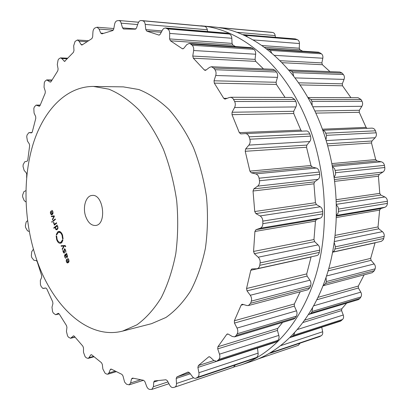 <?xml version="1.0" encoding="UTF-8"?>
<svg xmlns="http://www.w3.org/2000/svg" width="410" height="410" viewBox="0 0 410 410"><rect width="100%" height="100%" fill="white"/><g stroke="black" fill="none" stroke-linecap="round" stroke-linejoin="round"><path stroke-width="0.61" d="M317.478 116.829C294.119 62.699 251.76 29.797 213.103 26.916L200.674 25.794C239.322 28.659 281.844 62.043 305.373 117.117C281.844 62.043 239.322 28.659 200.674 25.794L213.103 26.916C251.76 29.797 294.119 62.699 317.478 116.829C337.958 163.733 342.007 222.902 328.323 270.18C314.511 317.478 285.011 350.063 252.811 360.928C285.011 350.063 314.511 317.478 328.323 270.18C342.007 222.902 337.958 163.733 317.478 116.829M234.115 366.95L240.998 364.936C273.188 354.071 302.718 321.117 316.505 273.075C330.163 225.059 326.006 164.83 305.373 117.117C326.006 164.83 330.163 225.059 316.505 273.075C302.718 321.117 273.188 354.071 240.998 364.936L234.115 366.95M35.26 255.307C50.368 304.015 86.741 340.382 122.585 331.111L136.873 324.858C145.97 318.262 154.104 309.186 161.279 297.624C167.71 284.755 172.548 270.103 175.798 253.662C177.996 236.498 178.288 218.817 176.684 200.613C173.978 182.542 169.545 165.42 163.385 149.25C156.369 134.029 148.23 120.919 138.964 109.916C129.278 100.363 119.238 93.444 108.85 89.165L93.495 86.438C66.287 86.351 43.875 110.054 33.302 143.454C22.842 177.11 23.77 219.083 35.26 255.307M93.495 86.438L123.333 86.874L138.826 89.523C149.281 93.664 159.362 100.347 169.063 109.578C178.335 120.202 186.453 132.85 193.428 147.533C199.537 163.124 203.908 179.631 206.537 197.061C208.07 214.625 207.691 231.701 205.405 248.291C202.068 264.194 197.143 278.395 190.619 290.895C183.352 302.144 175.121 311.005 165.927 317.483L151.49 323.69L122.585 331.111M33.415 249.198L31.713 251.73L31.334 255.804L31.79 257.577L33.933 260.288L36.3 260.56L37.182 261.636L41.661 275.602L41.676 277.339L40.354 280.363L40.441 284.658L41.082 286.334L42.717 288.363L45.787 288.005L46.771 288.835L52.706 301.837L52.921 303.631L51.983 307.172L52.557 311.595L53.377 313.132L55.622 314.711L58.287 313.348L59.204 313.952L66.517 325.627L66.938 327.426L66.435 331.413L67.522 335.857L68.506 337.21L70.561 338.291L73.477 335.841L74.302 336.246L82.876 346.189L83.502 347.952L83.496 352.308L85.106 356.649L86.233 357.766L88.037 358.412L88.96 357.684L90.712 354.998L91.102 354.691L91.819 354.922L101.48 362.727L102.321 364.387L102.859 369.005L104.991 373.1L106.246 373.93L107.733 374.222L108.922 372.982L110.31 369.584L110.813 369.061L111.392 369.154L121.919 374.381L122.964 375.888L124.599 382.053L126.495 384.216L129.186 384.841L130.611 382.95L131.533 378.886L132.543 378.082L143.649 380.321L144.884 381.592L146.636 386.297C147.405 388.167 148.44 389.203 149.752 389.408L151.802 389.413L153.401 386.707L153.765 382.074L154.447 380.936L165.947 379.762L167.347 380.731L169.735 385.2C170.755 386.958 171.928 387.737 173.256 387.537L174.788 387.148C175.972 386.645 176.541 385.426 176.495 383.493L176.208 378.425L176.925 376.887L187.939 372.095L189.456 372.685L192.459 376.693C193.546 378.056 194.683 378.579 195.877 378.256L197.62 377.251C198.809 376.375 199.239 374.868 198.906 372.726L197.892 367.421L198.378 365.556L208.567 356.977L208.946 356.746L210.156 357.12L213.707 360.421L216.68 361.328L218.889 359.385C219.939 358.079 220.139 356.341 219.493 354.173L217.71 348.874L217.915 346.747L226.684 334.473L227.319 333.971L228.267 334.124L232.265 336.482L234.602 336.851L236.221 335.498L237.211 333.755C238.046 332.044 237.979 330.152 237.021 328.072L234.469 323.07L234.356 320.774L241.116 305.173L241.997 304.297L242.617 304.312L246.892 305.522L248.414 305.547L250.618 303.251L251.325 301.119C251.878 299.08 251.53 297.127 250.269 295.261L247.015 290.859L246.553 288.512L250.797 270.257L251.894 268.924L257.039 268.75C258.5 268.35 259.407 267.202 259.761 265.311L260.124 262.897C260.35 260.622 259.709 258.725 258.203 257.203L254.364 253.698L253.564 251.432L254.907 231.471L255.994 229.677L260.191 228.247C261.862 227.545 262.743 226.023 262.836 223.67L262.815 221.108C262.692 218.73 261.785 217.008 260.094 215.932L255.86 213.569L254.738 211.524L253.037 191.014L253.81 188.882L257.629 186.16C259.13 184.941 259.745 183.147 259.479 180.764L259.074 178.212C258.592 175.875 257.465 174.434 255.681 173.881L251.268 172.82L249.895 171.124L245.226 151.29L245.646 148.948L248.89 145.099C250.141 143.438 250.464 141.481 249.854 139.221L249.09 136.827C248.306 134.716 247.045 133.634 245.298 133.593L240.839 133.901L239.312 132.65L232.004 114.656L232.07 112.248L234.582 107.517C235.53 105.529 235.55 103.53 234.648 101.516L233.08 98.636L231.286 97.365L229.467 97.457L224.962 99.143L223.742 98.323L214.307 83.133L214.03 80.796L215.737 75.496C216.347 73.298 216.085 71.371 214.958 69.71L213.666 68.029L211.396 66.743L209.525 67.378L205.917 70.13L205.159 70.392L204.267 69.915L193.341 58.215L192.767 56.067L193.643 50.517C193.92 48.247 193.417 46.494 192.136 45.254L190.701 44.039L189.21 43.414L186.745 44.654L183.741 48.344L182.742 48.851L182.168 48.631L170.422 40.785L169.602 38.924L169.694 33.415C169.653 31.196 168.956 29.689 167.603 28.9L165.353 27.977L163.785 28.433L162.657 29.669L160.187 34.302L159.029 35.106L146.816 31.124L145.822 29.612L145.212 24.405C144.894 22.33 144.059 21.12 142.706 20.782L141.117 20.536C139.789 20.52 138.785 21.428 138.098 23.257L136.484 28.049L135.259 29.166L123.559 29.007L122.559 27.885L120.601 21.505L119.228 20.541L117.193 20.741C115.912 21.064 115.051 22.217 114.615 24.2L113.698 29.171L112.683 30.586L101.905 33.866L100.737 33.138L99.071 29.064L97.067 27.214L94.92 28.008C93.767 28.69 93.106 30.027 92.932 32.021L92.655 36.967L91.881 38.596L82.236 44.88L81.759 45.033L81.067 44.531L79.053 41.184L77.418 40.001L75.071 41.415L73.677 45.787L73.984 50.543L73.446 52.316L64.57 61.428L61.787 58.568L60.536 57.887L59.035 58.727L58.102 59.968L57.292 64.529L58.102 68.952L57.795 70.802L51.035 81.657L49.984 82.01L46.725 79.899L45.038 81.195L44.306 82.656L44.039 87.253L45.284 91.251L45.197 93.111L40.036 105.56L39.304 106.257L36.147 105.103L34.358 106.907L33.825 108.532L34.071 113.047L35.67 116.537L35.788 118.357L32.272 131.974L31.519 132.896L28.884 132.64L27.06 134.987L26.732 136.73L27.444 141.055L29.33 143.971L29.638 145.719L27.772 160.105L27.091 161.258L24.784 161.74L23.155 164.641L23.027 166.45L24.164 170.488L26.266 172.794L26.747 174.419L26.629 177.55M25.907 190.614L23.847 191.747L22.606 195.119L22.678 196.959L24.195 200.628L25.999 201.956M27.557 220.652L26.184 221.964L25.358 225.731L25.625 227.555L27.48 230.784L29.279 231.537M43.465 288.455L45.843 287.999L43.465 288.455M52.634 211.801L52.757 213.077L52.183 214.01L51.163 210.93L50.358 212.185L50.491 213.738L51.629 214.845L52.285 214.522L53.028 213.302L52.869 211.642L51.978 210.34L51.947 210.812L52.91 211.77M52.552 219.857L54.381 216.316L54.228 215.855L51.327 216.157L51.496 216.675L54.012 216.326L52.383 219.345L52.552 219.857M52.89 220.882L53.044 221.354L55.422 219.447L55.263 218.971L52.89 220.882L53.766 220.775M51.747 221.733L51.937 222.317L52.244 222.066L52.055 221.487L51.747 221.733L52.121 221.687M53.935 223.317L53.843 222.328L53.551 222.128L53.679 223.383L54.453 224.413L54.294 225.136L56.677 223.24L56.518 222.763L54.735 224.08L53.935 223.317M57.902 226.822L57.123 225.761L57.277 225.039L53.756 227.827L53.91 228.298L55.35 227.16L55.452 228.754L56.021 229.687L56.513 229.815L57.748 228.908L57.902 226.822M56.395 234.981L56.375 234.325L57.764 231.86L58.773 231.424C60.362 231.363 61.623 232.588 62.551 235.094L63.058 238.912L62.935 238.256L62.525 238.676L62.094 235.448C61.305 233.321 60.239 232.285 58.891 232.337L58.046 232.706L56.662 234.94M85.726 216.516C82.415 207.501 85.813 195.79 91.989 195.457C103.448 193.448 107.169 224.752 95.561 225.479C91.338 225.649 88.063 222.661 85.726 216.516M57.103 239.276C57.892 241.418 58.963 242.459 60.326 242.397L61.136 242.043L62.581 239.609L62.812 239.783L62.832 240.439L61.418 242.899L60.465 243.309C58.85 243.381 57.584 242.151 56.652 239.619L56.149 235.847L56.272 236.493L56.677 236.078L57.103 239.276M65.738 246.4L64.954 245.528L61.105 245.739L61.28 246.261L63.857 246.036L62.176 248.988L62.351 249.516L64.237 246.046L65.067 246.015L65.574 246.769L65.738 246.4M65.641 250.167L64.314 248.88L64.057 252.744L62.873 250.238L63.145 252.022L64.16 253.242L64.467 249.352L65.421 250.356L65.902 252.273L65.641 250.167M67.547 256.757L66.676 253.39L64.995 254.62L64.544 255.476L64.78 256.973L65.687 258.305L65.005 256.803L65.456 254.882L66.517 257.393L67.178 257.439L67.547 256.757M68.598 259.971L68.721 261.267L68.121 262.159L67.066 258.971L66.225 260.176L66.358 261.749L67.132 262.861L67.655 262.943L69.003 261.508L68.844 259.827L67.916 258.443L67.886 258.915L68.875 259.925M233.392 367.298L235.33 364.977M195.877 378.256L255.184 358.253L196.277 378.071M257.48 348.1L258.09 353.133C258.326 354.983 257.808 356.423 256.537 357.458L255.184 358.253M216.68 361.328L275.751 342.176L276.74 341.561L217.684 360.677M282.582 322.434L277.765 328.4L277.447 330.409L278.82 335.401C279.338 337.235 279.046 338.875 277.949 340.326L276.74 341.561M234.602 336.851L293.837 319.052L295.405 317.776L236.221 335.498M300.187 291.807L294.349 303.974L294.354 306.127L296.625 311.149L297.05 313.025L296.743 315.433L295.405 317.776M248.414 305.547L307.859 289.767L309.955 287.63L250.618 303.251M311.108 256.834L306.726 273.901L307.075 276.084L309.904 280.194C310.954 281.696 311.21 283.515 310.672 285.647L309.955 287.63M257.039 268.75L316.771 255.589C318.006 255.338 318.852 254.277 319.308 252.411L259.761 265.311M245.298 133.593L306.28 130.964C307.715 130.882 308.884 131.871 309.781 133.942L310.519 136.146C311.072 138.457 310.816 140.261 309.745 141.552L306.875 145.094L306.531 147.246L310.985 165.507L312.241 167.065L316.233 168.049C317.709 168.397 318.739 169.725 319.318 172.041L319.697 174.399C319.877 176.797 319.329 178.447 318.052 179.354L314.624 181.855L313.937 183.813L315.454 202.709L316.453 204.595L320.256 206.789C321.665 207.583 322.47 209.177 322.675 211.57L322.675 213.933C322.47 216.28 321.66 217.684 320.251 218.146L316.453 219.452L315.459 221.103L313.968 239.542L314.654 241.639L318.058 244.898C319.318 246.087 319.861 247.845 319.682 250.177L319.308 252.411M306.28 130.964L245.375 133.593M301.77 131.159L300.827 130.093L239.312 132.65M230.522 97.257L291.853 97.472L294.728 99.471L295.769 101.398C296.656 103.494 296.691 105.339 295.882 106.938L293.724 111.294L293.729 113.514L300.827 130.093M211.396 66.743L273.039 69.275L275.202 70.464L276.478 72.022C277.632 73.785 277.949 75.568 277.437 77.372L276.068 82.272L276.417 84.434L285.063 97.447M189.21 43.414L251.069 47.616L253.939 49.328C255.281 50.691 255.85 52.321 255.635 54.217L255.087 59.373L255.737 61.362L263.461 68.88M165.353 27.977L227.284 33.184L229.528 34.05C230.979 34.973 231.742 36.377 231.819 38.268L232.055 43.398L232.952 45.131L235.509 46.561M207.639 31.534L207.296 29.756C206.958 27.962 206.046 26.824 204.564 26.353L142.706 20.782M141.117 20.536L204.564 26.353M52.787 213.938L52.183 214.01M52.439 210.755L51.947 210.812M53.238 216.434L53.085 215.973M54.371 216.285L54.012 216.326M52.849 219.288L52.383 219.345M55.35 224.296L54.453 224.413M55.032 224.547L54.14 224.665M54.658 227.709L53.756 227.827M55.663 227.119L55.35 227.16M56.98 234.392L56.508 234.453M58.891 232.337L60.69 232.091M63.073 238.138L62.694 238.195M59.675 231.506L58.855 232.342M57.031 234.233L56.375 234.325M62.12 242.131L60.326 242.397M60.285 242.402L61.305 242.976M62.761 240.055L62.469 240.096M63.857 246.036L65.446 245.795L63.027 245.995L62.904 245.641M63.027 245.995L61.28 246.261M62.684 248.911L62.176 248.988M65.492 245.856L64.237 246.046M65.928 252.022L65.615 252.068M68.808 262.041L68.121 262.159M68.352 258.838L67.886 258.915M298.28 345.328L300.094 343.185M269.57 353.271L319.564 336.636L321.307 335.693C322.501 334.888 322.952 333.576 322.66 331.762L321.737 327.267M290.398 337.225L340.377 321.225L342.581 319.477C343.626 318.319 343.852 316.827 343.257 315.013L341.586 310.58L341.827 308.761L346.619 303.19M308.663 314.49L358.309 299.679L359.908 298.465L360.902 296.948C361.738 295.472 361.707 293.867 360.805 292.145L358.396 288.005L358.319 286.062L364.141 274.833M323.101 285.714L372.218 272.686L374.391 270.672L375.109 268.847C375.678 267.11 375.365 265.475 374.176 263.948L371.091 260.335L370.681 258.367L375.099 242.735M332.638 252.088L381.397 241.331L383.376 239.64L384.18 236.401C384.436 234.484 383.847 232.906 382.417 231.665L378.768 228.816L378.025 226.93L379.629 210.12L380.7 208.593L384.764 207.301C386.384 206.676 387.255 205.379 387.378 203.406L387.399 201.259C387.312 199.265 386.466 197.84 384.857 196.969L380.813 195.068L379.768 193.371L378.435 176.187L379.209 174.388L382.93 172.051C384.39 171.011 385.01 169.499 384.79 167.511L384.442 165.373C384.011 163.426 382.945 162.232 381.244 161.791L377.005 160.956L375.703 159.551L371.496 142.967L371.942 140.999L375.13 137.745C376.359 136.351 376.703 134.705 376.149 132.814L375.452 130.816C374.725 129.053 373.525 128.156 371.839 128.13L322.803 130.252L371.839 128.13M367.027 128.34L366.063 127.377L359.262 112.304L359.36 110.28L361.871 106.308C362.819 104.642 362.87 102.961 362.03 101.275L361.031 99.522L358.099 97.703L307.838 97.529L310.903 99.481L311.933 101.367L312.184 105.606M350.909 97.677L342.54 85.813L342.304 83.845L344.051 79.396C344.682 77.557 344.461 75.932 343.39 74.533L342.15 73.108L339.957 72.022L288.63 69.966M329.937 71.606L322.393 64.724L321.865 62.909L322.819 58.23C323.126 56.319 322.66 54.837 321.425 53.782L318.575 52.203L266.479 48.821M302.554 51.117L300.038 49.794L299.259 48.211L299.449 43.547C299.443 41.666 298.777 40.385 297.45 39.703L295.226 38.894L242.735 34.686M275.377 37.223L275.192 35.608C274.91 33.84 274.09 32.8 272.737 32.492L271.046 32.257M51.363 211.534L51.983 214.174L51.527 214.379L50.712 213.559L50.727 212.083L51.117 211.565M52.69 214.092L51.983 214.174M55.622 227.222L56.995 226.135L57.656 226.935L57.687 228.226L56.313 229.308L55.652 228.513L55.622 227.222M270.492 353.148L272.25 352.175L273.26 351.011M291.423 337.097L293.662 335.257L294.58 332.899M309.437 314.362L311.108 313.076L312.107 311.467L312.512 308.115M323.362 285.652L325.663 283.494L326.38 281.552L326.032 277.549M332.648 252.053L333.766 251.376L334.647 250.218L335.426 246.815L334.237 242.566M336.502 215.153L338.163 213.072L338.481 210.207L338.173 207.286L336.507 204.969M334.273 177.012L335.57 174.511L335.416 171.564L334.632 168.736L332.633 166.855M325.996 139.8L326.544 135.331L325.202 131.979L324.105 130.908L322.849 130.37M293.714 76.229L292.781 72.631L291.515 71.109L289.199 69.936M271.722 53.039L270.359 50.415L267.428 48.728M247.44 36.89L246.02 35.424L243.765 34.568M221.918 28.157L218.894 27.629M67.014 256.957L66.133 256.147L65.661 254.728L66.282 254.354L67.096 255.415L67.014 256.957L67.527 256.875M67.266 259.571L67.911 262.308L67.537 262.467L66.589 261.585L66.61 260.104L67.02 259.612M68.731 262.169L67.911 262.308M193.556 377.779L176.495 383.493M190.291 373.797L176.208 378.425M189.517 372.767L176.925 376.887M188.21 372.008L187.939 372.095M157.814 380.762L153.765 382.074M167.972 381.905L153.401 386.707M256.537 357.458L197.62 377.251M258.09 353.133L198.906 372.726M257.48 348.105L197.892 367.421M213.871 360.564L198.378 365.556M209.392 356.715L208.567 356.977M133.378 378.307L131.533 378.886M140.415 379.839L130.611 382.95M277.949 340.326L218.889 359.385M278.82 335.401L219.493 354.173M277.447 330.409L217.71 348.874M277.765 328.4L217.915 346.747M228.129 334.047L226.684 334.473M111.52 369.226L110.31 369.584M115.056 371.152L108.922 372.982M296.404 316.141L237.211 333.755M296.486 310.816L237.021 328.072M294.354 306.127L234.469 323.07M294.349 303.974L234.356 320.774M243.473 304.553L241.116 305.173M91.584 354.763L90.712 354.998M93.531 356.423L88.96 357.684M310.672 285.647L251.325 301.119M309.904 280.194L250.269 295.261M307.075 276.084L247.015 290.859M306.726 273.901L246.553 288.512M311.077 256.962L250.797 270.257M73.779 335.851L73.211 335.995M74.907 337.005L71.186 337.932M319.682 250.177L260.124 262.897M318.058 244.898L258.203 257.203M314.654 241.639L254.364 253.698M313.968 239.542L253.564 251.432M315.459 221.103L254.907 231.471M316.453 219.452L255.994 229.677M58.43 313.337L58.153 313.399M320.251 218.146L260.191 228.247M59.158 313.875L55.939 314.588M322.675 213.933L262.836 223.67M322.675 211.57L262.815 221.108M320.256 206.789L260.094 215.932M316.453 204.595L255.86 213.569M315.454 202.709L254.738 211.524M313.937 183.813L253.037 191.014M314.624 181.855L253.81 188.882M318.052 179.354L257.629 186.16M319.697 174.399L259.479 180.764M319.318 172.041L259.074 178.212M316.233 168.049L255.681 173.881M312.241 167.065L251.268 172.82M310.985 165.507L249.895 171.124M306.531 147.246L245.226 151.29M306.875 145.094L245.646 148.948M309.745 141.552L248.89 145.099M310.519 136.146L249.854 139.221M309.781 133.942L249.09 136.827M293.729 113.514L232.004 114.656M293.724 111.294L232.07 112.248M295.882 106.938L234.582 107.517M295.769 101.398L234.648 101.516M294.728 99.471L233.582 99.425M227.248 98.328L223.742 98.323M276.417 84.434L214.307 83.133M276.068 82.272L214.03 80.796M277.437 77.372L215.737 75.496M276.478 72.022L214.958 69.71M275.202 70.464L213.666 68.029M206.112 69.987L204.267 69.915M255.737 61.362L193.341 58.215M255.087 59.373L192.767 56.067M255.635 54.217L193.643 50.517M253.939 49.328L192.136 45.254M252.514 48.201L190.701 44.039M183.332 48.703L182.168 48.631M232.952 45.131L170.422 40.785M232.055 43.398L169.602 38.924M231.819 38.268L169.694 33.415M229.528 34.05L167.603 28.9M228.032 33.379L166.111 28.182M32.041 132.548L29.043 132.645M159.311 35.081L158.757 35.04M161.268 32.257L146.816 31.124M161.986 30.909L145.822 29.612M207.296 29.756L145.212 24.405M203.073 26.127L141.224 20.551M40.175 105.191L36.654 105.206M39.514 106.21L39.088 106.216M135.894 28.956L122.559 27.885M137.657 24.564L121.36 23.175M51.803 80.309L47.596 80.222M50.722 82.026L49.984 82.01M103.34 33.323L100.737 33.138M113.293 30.155L99.071 29.064M67.178 58.799L61.787 58.568M65.108 61.187L64.042 61.141M82.579 44.623L81.067 44.531M86.812 41.671L79.053 41.184M53.064 213.041L52.757 213.077M50.702 212.149L50.358 212.185M50.763 213.707L50.491 213.738M52.055 214.686L51.235 214.784M52.675 211.15L52.347 211.186M53.946 223.347L53.679 223.383M54.422 224.014L54.017 224.065M55.944 223.824L55.053 223.937M55.729 228.718L55.452 228.754M57.133 229.538L56.021 229.687M62.638 235.371L62.094 235.448M59.517 231.624L57.764 231.86M62.279 241.874L61.136 242.043M57.195 239.542L56.652 239.619M65.544 245.944L65.067 246.015M65.769 246.492L65.497 246.533M64.765 248.814L64.314 248.88M64.38 250.643L64.114 250.684M64.585 251.407L64.324 251.448M64.693 252.596L64.216 252.673M63.406 251.981L63.145 252.022M65.692 250.315L65.421 250.356M66.051 254.446L64.995 254.62M64.903 255.42L64.544 255.476M65.046 256.926L64.78 256.973M65.615 257.782L65.169 257.854M67.358 257.254L66.517 257.393M69.049 261.211L68.721 261.267M66.605 260.114L66.225 260.176M66.63 261.703L66.358 261.749M68.239 262.677L67.132 262.861M68.624 259.274L68.301 259.33M57.759 228.898L57.072 228.99M58.041 228.18L57.687 228.226M57.928 226.899L57.656 226.935M319.964 336.456L270.902 352.964M321.307 335.693L272.25 352.175M322.66 331.762L280.891 345.584M321.737 327.272L290.085 337.532M341.376 320.63L292.448 336.472M342.581 319.477L293.662 335.257M343.257 315.013L297.629 329.445M341.586 310.58L303.19 322.45M341.827 308.761L304.907 320.082M359.908 298.465L311.108 313.076M360.902 296.948L312.107 311.467M360.805 292.145L313.814 305.783M358.396 288.005L316.966 299.725M358.319 286.062L318.129 297.317M374.391 270.672L325.663 283.494M375.109 268.847L326.38 281.552M374.176 263.948L326.544 275.986M371.091 260.335L328.108 270.913M370.681 258.367L328.784 268.54M375.068 242.848L332.618 252.211M383.796 238.441L335.047 249.003M384.18 236.401L335.426 246.815M382.417 231.665L334.386 241.541M378.768 228.816L334.903 237.59M378.025 226.93L335.16 235.371M379.629 210.12L336.441 217.515M380.7 208.593L336.482 216.07M384.764 207.301L336.497 215.414M387.378 203.406L338.476 211.36M387.399 201.259L338.481 209.049M384.857 196.969L336.492 204.318M380.813 195.068L336.415 201.643M379.768 193.371L336.338 199.68M378.435 176.187L334.832 181.343M379.209 174.388L334.611 179.544M382.93 172.051L334.34 177.525M384.79 167.511L335.595 172.712M384.442 165.373L335.226 170.416M381.244 161.791L332.561 166.475M377.005 160.956L332.315 165.174M375.703 159.551L332.008 163.57M371.496 142.967L327.78 145.847M371.942 140.999L327.2 143.818M375.13 137.745L326.242 140.594M376.149 132.814L326.544 135.331M375.452 130.816L325.817 133.178M366.063 127.377L322.419 129.191M359.262 112.304L315.813 113.109M359.36 110.28L314.818 110.972M361.871 106.308L312.774 106.774M362.03 101.275L311.933 101.367M361.031 99.522L310.903 99.481M342.54 85.813L300.007 84.926M342.304 83.845L298.547 82.805M344.051 79.396L294.99 77.905M343.39 74.533L292.781 72.631M342.15 73.108L291.515 71.109M322.393 64.724L282.018 62.689M321.865 62.909L280.05 60.695M322.819 58.23L274.367 55.335M321.425 53.782L270.359 50.415M320.031 52.746L268.939 49.308M300.038 49.794L264.481 47.324M299.259 48.211L261.985 45.541M299.449 43.547L253.129 39.934M297.45 39.703L246.02 35.424M295.974 39.078L244.529 34.763M275.192 35.608L236.796 32.298M272.737 32.492L221.087 27.839M271.261 32.277L219.601 27.619M67.368 255.368L67.096 255.415M66.907 254.354L66.533 254.415M252.811 360.928L240.998 364.936L252.811 360.928M174.788 387.148L233.526 367.257M151.802 389.413L168.946 383.719M129.186 384.841L143.459 380.295M107.733 374.222L116.132 371.706M88.037 358.412L93.946 356.782M70.561 338.291L75.045 337.169M55.622 314.711L59.183 313.916M28.884 132.64L32.047 132.538M36.147 105.103L40.216 105.083M134.372 29.089L135.351 29.166M119.008 20.505L138.554 22.227M46.725 79.899L51.978 80.006M97.067 27.214L113.816 28.531M60.536 57.887L67.717 58.199M77.418 40.001L88.34 40.693M55.791 223.947L54.735 224.08M64.683 252.647L64.057 252.744M65.19 249.193L64.636 249.28M57.543 229.164L56.462 229.313M258.238 358.893L298.413 345.287M219.488 27.603L271.154 32.262M67.517 256.926L66.835 257.039M66.835 254.267L66.282 254.354M68.649 262.277L67.537 262.467"/></g></svg>
